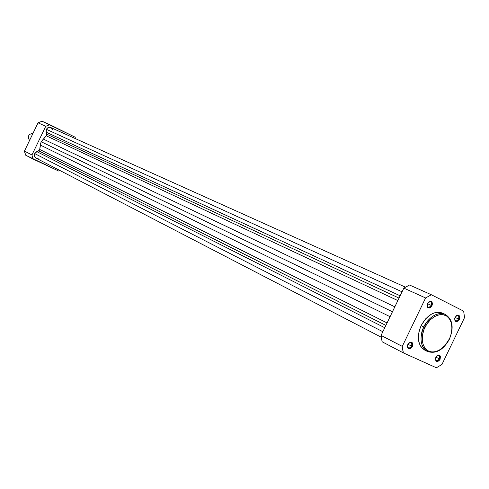 <?xml version="1.0" encoding="UTF-8"?>
<svg xmlns="http://www.w3.org/2000/svg" width="489" height="489" viewBox="0 0 489 489"><rect width="100%" height="100%" fill="white"/><g stroke="black" fill="none" stroke-linecap="round" stroke-linejoin="round"><path stroke-width="0.73" d="M431.188 305.356C431.885 301.933 430.895 300.973 428.211 302.465L430.583 301.725L430.974 301.994L431.585 303.455L431.188 305.356L427.465 303.657L431.188 305.356L429.996 306.817L428.529 307.263L428.089 307.141L427.105 304.867C427.661 307.825 429.024 307.984 431.188 305.356L431.964 305.729L431.188 305.356M427.533 303.516C431.011 300.118 432.49 300.857 431.964 305.729L430.222 307.685L429.165 308.027L427.796 307.575L427.227 306.695L427.105 304.836L428.774 301.909L430.846 301.248L432.038 302.074L432.453 303.755L431.964 305.729C428.498 309.134 427.019 308.4 427.533 303.516M411.555 346.108C412.264 342.789 411.292 341.829 408.633 343.223L411.023 342.587L411.396 342.856L411.958 344.28L411.555 346.108L407.918 344.25L411.555 346.108L410.314 347.612L408.78 348.046L408.327 347.905L407.435 345.582C407.93 348.62 409.305 348.798 411.555 346.108L412.337 346.487L411.555 346.108M407.832 344.421C411.328 340.967 412.832 341.658 412.337 346.487L411.096 348.101L409.513 348.828L407.789 348.04L407.349 346.389L408.596 343.26L410.662 342.08L412.05 342.496L412.624 343.351L412.337 346.487C408.841 349.941 407.343 349.25 407.832 344.421M458.548 319.03C459.287 315.87 458.419 314.867 455.944 316.022L458.004 315.503L458.535 315.931L458.951 317.178L458.548 319.03L455.014 317.41L458.548 319.03L457.392 320.46L456.206 320.918L455.552 320.79L454.611 318.895C455.296 321.481 456.604 321.53 458.548 319.03L459.318 319.396L458.548 319.03M455.076 317.282C458.444 313.938 459.856 314.647 459.318 319.396L457.117 321.548L456.127 321.64L454.984 320.851L454.66 318.571L456.28 315.705L457.79 315.02L459.104 315.454L459.77 316.86L459.318 319.396C455.956 322.74 454.544 322.037 455.076 317.282M439.354 358.871C440.094 355.809 439.244 354.812 436.799 355.882L438.871 355.448L439.373 355.876L439.752 357.373L439.354 358.871L435.895 357.111L439.354 358.871L438.15 360.35L436.909 360.803L436.243 360.65L435.369 358.712C436.005 361.371 437.331 361.426 439.354 358.871L440.118 359.244L439.354 358.871M435.815 357.27C439.201 353.883 440.638 354.537 440.118 359.244L438.914 360.827L437.392 361.548L436.06 361.157L435.332 359.189L436.151 356.67L438.547 354.965L439.489 355.106L440.424 356.188L440.118 359.244C436.738 362.636 435.302 361.976 435.815 357.27M449.409 339.189L451.194 333.742L451.952 328.333L451.457 323.339L449.727 319.176L446.915 316.206L443.248 314.702L439.03 314.8L434.642 316.505L430.448 319.684L426.836 324.054L424.116 329.238L422.539 334.776L422.239 340.173L423.229 344.965L425.424 348.724L428.621 351.139L431.17 351.897L433.939 351.946L436.83 351.279L439.715 349.928L445.082 345.423L449.244 339.109C447.08 344.629 437.838 354.739 428.621 351.139C419.862 346.493 421.836 332.697 424.91 327.447L423.81 326.921C420.699 332.178 418.401 346.505 427.355 351.432C420.393 346.591 419.214 338.419 423.81 326.921L421.108 325.613C416.524 337.08 417.71 345.228 424.672 350.069L427.355 351.432C435.858 354.219 443.211 350.142 449.403 339.189C454.098 327.569 452.722 319.305 445.283 314.39C435.827 310.411 425.98 321.194 423.81 326.921C429.965 316.108 437.123 311.933 445.283 314.39L442.545 313.131C434.397 310.674 427.252 314.837 421.108 325.613L425.534 318.938L431.231 314.256L434.275 312.893L437.3 312.269L440.186 312.392L442.551 313.137M427.319 350.405L426.689 350.821M425.595 297.96L402.27 346.383L402.679 349.714L403.358 352.881L436.384 367.771L441.958 364.464L464.55 317.569L463.658 311.163L431.365 294.745L425.595 297.96L403.841 288.125L381.059 335.423L402.27 346.383L425.595 297.96L431.365 294.745L463.658 311.163L464.55 317.569L441.958 364.464L436.384 367.771L403.358 352.881L382.178 341.799L381.487 338.688L381.059 335.423L403.841 288.125L409.531 285.014L431.365 294.745L409.531 285.014L403.841 288.125L425.595 297.96M424.684 350.075L421.677 347.716L420.02 345.252L418.541 340.589L418.297 337.013L419.055 331.297L421.108 325.613L424.91 327.447C427.099 321.774 436.659 311.615 445.772 315.533C454.354 320.46 452.215 333.975 449.244 339.109M382.178 341.799L403.358 352.881L402.27 346.383L381.059 335.423L382.178 341.799M52.439 129.689L51.461 127.99L49.701 127.262L47.794 127.776L46.412 129.334L402.062 291.817L46.412 129.334L46.235 132.207L400.149 295.79L46.235 132.207L46.797 135.08L41.149 141.737L39.578 150.111L36.223 151.963L34.743 153.595C33.998 155.551 34.419 157.048 35.997 158.088L381.261 337.214M405.412 287.135L50.722 127.513C48.918 126.92 47.482 127.525 46.412 129.334L46.064 131.51L46.816 134.2L399.036 298.101L46.816 134.2L46.29 135.808L397.844 300.576L46.29 135.808L41.149 141.737L392.453 311.762L41.149 141.737L40.281 145.031L390.075 316.701L40.281 145.031L39.719 149.457L38.796 150.869L385.882 325.405L38.796 150.869L36.877 151.663L384.764 327.734L36.877 151.663L34.743 153.595L382.844 331.713L34.743 153.595L34.383 155.649L35.177 157.458L36.846 158.375L38.784 158.081M39.719 149.457L387.074 322.929L39.719 149.457M43.179 139.01L394.837 306.823L43.179 139.01M45.734 126.303L31.95 154.964L32.482 157.085L33.197 159.127L58.79 171.089L60.135 170.612L58.79 171.089L25.697 155.196L24.982 153.185L24.45 151.089L38.044 122.825L42.036 121.229L49.768 124.677L45.734 126.303L38.044 122.825L24.45 151.089L31.95 154.964L45.734 126.303L49.768 124.677L75.104 137.177L42.036 121.229L38.044 122.825L45.734 126.303M75.636 138.723L75.104 137.177L75.636 138.723M31.95 154.964L24.45 151.089L25.697 155.196L33.197 159.127L31.95 154.964M29.548 140.484C27.268 136.462 28.417 134.078 32.983 133.344C28.417 134.078 27.268 136.462 29.548 140.484"/></g></svg>
